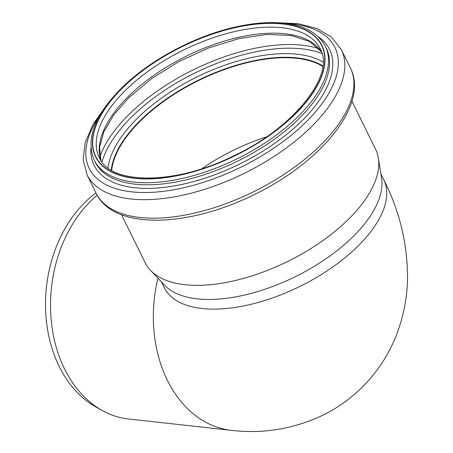 <?xml version="1.0" encoding="UTF-8"?>
<svg xmlns="http://www.w3.org/2000/svg" width="453" height="453" viewBox="0 0 453 453"><rect width="100%" height="100%" fill="white"/><g stroke="black" fill="none" stroke-linecap="round" stroke-linejoin="round"><path stroke-width="0.68" d="M97.169 195.209A122.316 91.07 96.3 0 0 61.138 247.519A122.316 91.07 96.3 0 0 102.18 410.458A122.316 91.07 96.3 0 0 128.612 418.997L231.438 430.344A122.316 91.07 96.3 0 0 231.506 430.35M102.18 410.458L95.923 406.975A119.411 88.901 -83.7 0 1 45.498 304.325A119.411 88.901 -83.7 0 1 95.996 192.972M351.924 101.223L375.594 149.275A128.42 61.795 153.8 0 1 378.357 158.046L381.573 178.239A122.316 58.856 153.8 0 1 295.22 276.732A122.316 58.856 153.8 0 1 164.501 285.158L150.458 270.305A128.42 61.795 153.8 0 1 145.192 262.768L121.517 214.716M201.908 168.686A122.723 59.054 153.8 0 1 266.438 136.897M111.71 170.351A122.723 59.054 153.8 0 1 141.081 120.294A122.723 59.054 153.8 0 1 322.734 66.404M111.364 170.147A123.131 59.247 153.8 0 1 140.804 120.249A123.131 59.247 153.8 0 1 322.779 66.013M378.357 158.046A128.42 61.795 153.8 0 1 287.695 261.455A128.42 61.795 153.8 0 1 150.458 270.305M161.41 281.885L164.241 287.632A122.316 58.856 -26.2 0 0 299.977 286.387A122.316 58.856 -26.2 0 0 383.697 179.535L380.865 173.788M157.938 278.216A122.316 91.07 96.3 0 0 231.438 430.344C261.806 433.929 291.211 429.399 319.648 416.749C335.226 409.518 349.195 399.88 361.545 387.847C376.743 372.853 388.272 355.509 396.132 335.803C403.266 317.615 407.054 298.884 407.502 279.614C407.802 244.796 399.869 211.438 383.697 179.535M111.268 170.09A123.131 59.247 153.8 0 1 140.713 120.068A123.131 59.247 153.8 0 1 322.796 65.895M108.029 167.916A125.606 60.436 153.8 0 1 137.984 117.678A125.606 60.436 153.8 0 1 323.046 62.004M102.021 162.015A133.539 64.252 153.8 0 1 132.31 116.279A133.539 64.252 153.8 0 1 322.032 53.641M99.932 156.642A136.013 65.447 153.8 0 1 129.575 113.89A136.013 65.447 153.8 0 1 319.042 48.714M100.923 160.47A123.131 59.247 153.8 0 1 128.845 95.968A123.131 59.247 153.8 0 1 237.984 37.508A123.131 59.247 153.8 0 1 321.471 51.835M125.877 89.943A123.131 59.247 153.8 0 1 238.199 30.787A123.131 59.247 153.8 0 1 320.203 48.788C335.684 74.598 293.748 128.539 232.117 156.625C173.658 185.532 110.017 184.439 99.286 157.604A123.131 59.247 153.8 0 1 125.877 89.943M122.978 87.52A125.843 60.555 153.8 0 1 319.263 41.546A125.843 60.555 153.8 0 1 183.839 174.128A125.843 60.555 153.8 0 1 122.978 87.52M122.791 87.491A126.115 60.685 153.8 0 1 319.501 41.416A126.115 60.685 153.8 0 1 183.782 174.286A126.115 60.685 153.8 0 1 122.791 87.491M325.311 46.274A128.828 61.987 153.8 0 1 237.134 158.805A128.828 61.987 153.8 0 1 94.173 160.124L95.187 162.18A128.828 61.987 153.8 0 0 238.148 160.866A128.828 61.987 153.8 0 0 326.324 48.329L325.311 46.274C318.861 33.958 306.234 26.416 287.434 23.641C271.97 21.467 254.303 22.667 234.439 27.242C194.099 36.399 149.632 60.277 121.948 87.684C94.79 114.852 85.532 138.997 94.173 160.124M317.904 36.461A131.211 63.131 153.8 0 1 239.699 164.009A131.211 63.131 153.8 0 1 90.911 148.273M286.596 23.522A136.948 65.895 153.8 0 1 317.757 109.156A136.948 65.895 153.8 0 1 148.635 192.463A136.948 65.895 153.8 0 1 99.734 115.566M276.047 22.65L298.119 23.669L316.868 28.494L331.551 37.163L341.285 49.541A141.71 68.188 153.8 0 1 244.286 173.329A141.71 68.188 153.8 0 1 87.033 174.779L96.155 193.295A141.71 68.188 153.8 0 0 253.408 191.846A141.71 68.188 153.8 0 0 350.401 68.058C369.093 104.235 321.721 161.919 254.643 194.371C188.035 227.763 113.443 230.158 96.155 193.295M164.241 287.632L164.762 288.788M321.494 51.891L309.767 41.517L291.126 35.459L266.834 34.445L238.697 38.675L208.754 47.899L179.116 61.466L151.863 78.437L128.89 97.616L113.782 114.858L103.856 131.744L99.575 147.253L100.957 160.521M105.47 106.67L92.831 124.79L85.226 142.593L83.148 159.518L87.033 174.779M341.285 49.541L350.401 68.058"/></g></svg>
